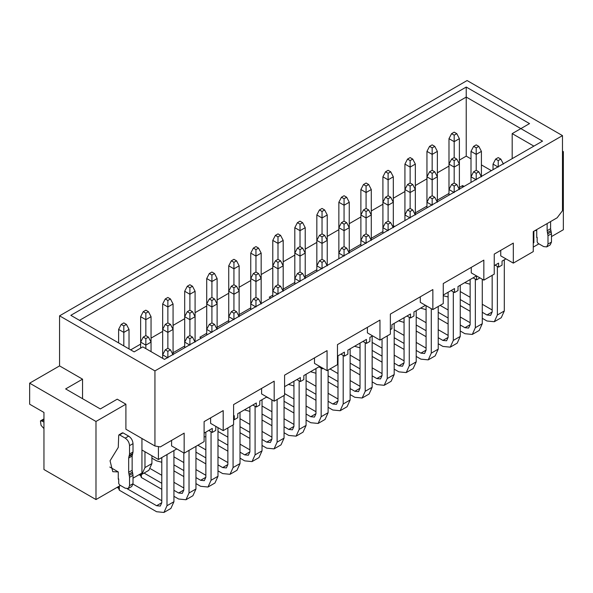 <?xml version="1.0" encoding="UTF-8"?>
<svg xmlns="http://www.w3.org/2000/svg" width="593" height="593" viewBox="0 0 593 593"><rect width="100%" height="100%" fill="white"/><g stroke="black" fill="none" stroke-linecap="round" stroke-linejoin="round"><path stroke-width="0.89" d="M533.263 243.093L533.87 242.745L533.87 231.233M562.483 135.612L154.943 370.899L59.567 315.832L467.099 80.544L562.483 135.612L562.483 210.708L557.138 217.794L533.263 231.581L533.263 251.602L513.316 263.122L500.744 255.865L500.744 250.357M513.316 263.122L513.316 243.093L494.243 254.108L494.243 274.136L483.836 280.141L471.265 272.884L471.265 267.376M483.836 280.141L483.836 260.119L443.26 283.543L443.26 303.572L432.853 309.576L420.281 302.319L420.281 296.811M432.853 309.576L432.853 289.554L390.364 314.082L390.364 334.111L379.957 340.115L367.386 332.858L367.386 327.351M379.957 340.115L379.957 320.087L337.469 344.622L337.469 364.643L327.062 370.655L314.49 363.39L314.49 357.883M327.062 370.655L327.062 350.626L284.581 375.154L284.581 395.183L274.174 401.187L261.602 393.93L261.602 388.422M274.174 401.187L274.174 381.166L233.59 404.596L233.59 424.618L223.19 430.629L210.611 423.365L210.611 417.857M223.19 430.629L223.19 410.601L204.111 421.616L204.111 441.637L184.164 453.156L171.592 445.892L171.592 440.391M158.413 446.588L158.413 459.508L176.796 448.901M204.111 433.127L212.264 428.42L212.264 432.43L215.726 430.429L215.815 426.374M233.59 416.108L234.287 415.708L234.287 419.711L237.756 417.709L237.756 413.706L256.309 402.995L256.309 406.998L259.778 404.997L259.778 400.987L266.806 396.932M284.581 386.673L300.362 377.563L300.362 381.566L303.824 379.564L303.824 375.562L319.694 366.4M322.384 367.949L322.384 368.853L323.163 368.401M337.469 356.134L344.407 352.131L344.407 356.134L347.876 354.132L347.876 350.129L366.43 339.411L366.43 343.421L369.899 341.42L369.899 337.41L372.589 335.86M390.364 329.604L391.921 328.7L391.921 324.697L410.482 313.986L410.482 317.989L413.951 315.987L413.951 311.977L425.477 305.321M443.26 295.062L454.527 288.554L454.527 292.557L457.996 290.555L457.996 286.552L476.55 275.834L476.55 279.844L480.019 277.835M494.243 265.627L498.58 263.122L498.58 267.124L502.049 265.123L502.049 261.12L505.948 258.867M473.088 277.835L476.55 279.844M451.058 290.555L454.527 292.557M407.013 315.987L410.482 317.989M362.96 341.42L366.43 343.421M340.938 354.132L344.407 356.134M318.915 366.845L322.384 368.853M296.893 379.564L300.362 381.566M252.84 404.997L256.309 406.998M233.59 419.31L234.287 419.711M208.795 430.429L212.264 432.43M141.942 438.486L141.942 449.998L158.413 459.508M141.942 449.998L141.942 473.029L133.01 478.188M95.984 499.558L43.956 469.523L43.956 412.454L29.65 404.196L29.65 383.167L95.984 421.467L95.984 499.558L120.438 485.445M495.111 265.123L498.58 267.124M184.164 453.156L184.164 433.127L160.295 446.914L154.943 445.995L125.901 429.221L125.901 404.196L95.984 421.467M129.541 485.697L129.541 477.313L128.674 472.295L128.674 458.041L129.541 454.023L129.541 445.647C129.281 442.452 127.836 439.954 125.205 438.138L119.571 434.884L123.04 432.875L128.674 436.129C131.305 437.953 132.75 440.451 133.01 443.646L133.01 452.022L132.143 456.039L132.143 470.293L133.01 475.312L133.01 483.695L129.541 485.697L128.273 488.499L125.205 488.195L119.571 484.941L118.704 483.443L118.704 478.936L118.266 479.188L118.266 471.924L112.774 471.687L110.053 460.798L118.266 447.396L118.704 435.381L119.571 434.884L118.704 435.381M534.649 230.781L536.732 230.329L536.079 229.951M536.732 230.329L536.732 237.585L537.162 237.341L536.732 237.089M118.266 471.924L109.816 467.047M118.704 478.936L118.266 478.684M562.483 151.133L563.35 151.63L563.35 229.728L551.468 236.585M538.896 243.849L533.263 247.103M563.35 151.63L562.483 152.134M550.6 221.567L550.6 228.698L551.468 233.716L547.999 235.718L547.999 244.094L546.731 246.903L543.67 246.599L538.029 243.345L537.162 241.848L537.162 237.341M154.943 370.899L154.943 445.995M59.567 315.832L59.567 365.896L82.546 379.164L82.546 398.689M82.546 379.164L65.638 388.926L100.321 408.948L117.229 399.185L125.901 404.196M59.567 365.896L29.65 383.167M464.067 186.424L462.592 185.572L462.592 187.277M462.592 185.572L459.382 187.425M448.983 193.437L437.36 200.145M426.953 206.149L415.337 212.857M394.701 226.474L393.315 225.674M382.908 231.581L371.285 238.29M360.885 244.294L349.262 251.002M272.787 295.158L269.229 297.212L270.704 298.064M316.832 269.726L305.217 276.434M294.81 282.446L283.187 289.154M206.712 333.303L199.863 337.261L201.338 338.114M250.757 307.878L239.142 314.586M228.735 320.591L217.12 327.299M184.69 346.023L173.067 352.731M533.87 146.123L512.189 133.61L520.862 128.607L542.543 141.119L164.483 359.388L142.809 346.875L134.137 351.879L70.834 315.335L466.231 87.052L529.534 123.596L520.862 128.607L466.231 97.067L466.231 156.137L471.005 158.894M481.412 164.898L491.382 170.658M130.668 349.877L140.637 344.118M151.045 338.114L162.66 331.405M173.067 325.394L184.69 318.686M195.09 312.681L206.712 305.973M217.12 299.962L228.735 293.253M239.142 287.249L250.757 280.541M261.165 274.537L272.787 267.828M283.187 261.817L294.81 255.109M305.217 249.104L316.832 242.396M327.24 236.385L338.855 229.676M349.262 223.672L360.885 216.964M371.285 210.952L382.908 204.244M393.315 198.24L404.93 191.532M415.337 185.527L426.953 178.819M437.36 172.808L448.983 166.099M459.382 160.095L466.231 156.137M466.231 87.052L466.231 97.067L79.506 320.339M512.189 133.61L512.189 158.642M129.022 348.921L129.022 329.404L123.818 332.406L123.818 345.919M129.022 329.404L126.42 324.393L123.818 325.898L123.818 332.406L118.615 329.404L118.615 342.917M123.818 325.898L121.217 324.393L118.615 329.404M121.217 324.393L123.818 322.896L126.42 324.393M144.974 451.755L144.974 467.573L151.912 463.57L151.912 455.758M138.584 474.971L141.927 474.311L144.974 467.573M151.912 463.57L148.865 470.301L141.927 474.311M151.045 351.627L151.045 342.117L145.841 345.119L145.841 348.625M151.045 316.684L148.443 311.681L145.841 313.178L145.841 319.686L151.045 316.684L151.045 342.117L148.443 337.113L145.841 338.61L145.841 345.119L140.637 342.117L140.637 348.121M145.841 338.61L143.239 337.113L140.637 342.117L140.637 316.684L145.841 319.686L145.841 335.608L148.443 337.113M143.239 337.113L145.841 335.608M161.793 502.716L156.596 505.718L160.273 506.081L161.793 502.716L161.793 457.559M166.996 454.557L166.996 505.718L173.934 501.715L173.934 450.554M119.326 486.09L119.326 490.211L156.596 511.729L163.95 512.456L166.996 505.718M156.596 505.718L127.265 488.788M132.995 484.088L161.793 500.714M173.934 501.715L170.888 508.453L163.95 512.456M173.067 354.829L170.465 349.826L167.863 351.33L167.863 357.838L162.66 354.829L162.66 358.335M119.326 490.211L118.622 488.298L117.051 487.394M118.622 486.49L118.622 488.298M167.863 351.33L165.262 349.826L162.66 354.829L162.66 329.404L167.863 332.406L167.863 348.321L170.465 349.826M165.262 349.826L167.863 348.321M43.956 422.134L41.903 421.03L40.435 420.919L41.036 425.322L43.956 428.613M123.04 432.875L122.173 433.379M133.01 483.695L131.735 486.497L128.273 488.499M40.435 420.919L43.956 418.888M551.468 233.716L551.468 242.092L550.2 244.902L546.731 246.903M547.999 235.718L547.139 230.699L547.139 223.568M145.841 313.178L143.239 311.681L140.637 316.684M143.239 311.681L145.841 310.176L148.443 311.681M151.912 458.159L156.596 460.865L161.793 462.258M173.067 354.429L173.067 329.404L167.863 332.406L167.863 325.898L165.262 324.393L162.66 329.404L162.66 303.972L167.863 306.974L167.863 322.896L170.465 324.393L167.863 325.898M173.067 303.972L170.465 298.961L167.863 300.466L167.863 306.974L173.067 303.972L173.067 329.404L170.465 324.393M165.262 324.393L167.863 322.896M183.823 490.003L178.619 493.005L182.296 493.369L183.823 490.003L183.823 452.956M189.026 450.354L189.026 493.005L195.957 488.995L195.957 446.344M141.349 474.593L141.349 477.491L161.793 489.299M173.934 496.311L178.619 499.01L185.972 499.743L189.026 493.005M178.619 493.005L173.934 490.3M161.793 483.295L144.084 473.066M150.518 468.766L161.793 475.282M173.934 482.294L183.823 487.995M195.957 488.995L192.91 495.733L185.972 499.743M195.09 342.117L192.488 337.113L189.893 338.61L189.893 345.119L184.69 342.117L184.69 347.72M141.349 477.491L140.645 475.586L139.607 474.986M140.645 474.83L140.645 475.586M189.893 338.61L187.292 337.113L184.69 342.117L184.69 316.684L189.893 319.686L189.893 335.608L192.488 337.113M187.292 337.113L189.893 335.608M167.863 300.466L165.262 298.961L162.66 303.972M165.262 298.961L167.863 297.464L170.465 298.961M195.09 341.716L195.09 316.684L189.893 319.686L189.893 313.178L187.292 311.681L184.69 316.684L184.69 291.252L189.893 294.254L189.893 310.176L192.488 311.681L189.893 313.178M195.09 291.252L192.488 286.249L189.893 287.746L189.893 294.254L195.09 291.252L195.09 316.684L192.488 311.681M187.292 311.681L189.893 310.176M205.845 477.283L200.642 480.286L204.318 480.656L205.845 477.283L205.845 432.127M211.049 431.726L211.049 480.286L217.987 476.283L217.987 427.62M173.934 470.879L183.823 476.587M195.957 483.591L200.642 486.297L208.002 487.023L211.049 480.286M200.642 480.286L195.957 477.587M183.823 470.575L173.934 464.868M173.934 456.862L183.823 462.57M195.957 469.574L205.845 475.282M217.987 476.283L214.933 483.021L208.002 487.023M217.12 329.404L214.518 324.393L211.916 325.898L211.916 332.406L206.712 329.404L206.712 335.008M211.916 325.898L209.314 324.393L206.712 329.404L206.712 303.972L211.916 306.974L211.916 322.896L214.518 324.393M209.314 324.393L211.916 322.896M189.893 287.746L187.292 286.249L184.69 291.252M187.292 286.249L189.893 284.744L192.488 286.249M204.111 436.745L205.845 436.826M217.12 328.996L217.12 303.972L211.916 306.974L211.916 300.466L209.314 298.961L206.712 303.972L206.712 278.54L211.916 281.542L211.916 297.464L214.518 298.961L211.916 300.466M217.12 278.54L214.518 273.529L211.916 275.033L211.916 281.542L217.12 278.54L217.12 303.972L214.518 298.961M209.314 298.961L211.916 297.464M227.868 464.571L222.664 467.573L226.348 467.936L227.868 464.571L227.868 427.924M233.071 424.922L233.071 467.573L240.009 463.57L240.009 412.402M195.957 458.159L205.845 463.867M217.987 470.879L222.664 473.577L230.025 474.311L233.071 467.573M222.664 467.573L217.987 464.868M205.845 457.863L195.957 452.155M197.869 445.247L205.845 449.85M217.987 456.862L227.868 462.57M240.009 463.57L236.963 470.301L230.025 474.311M239.142 316.684L236.54 311.681L233.939 313.178L233.939 319.686L228.735 316.684L228.735 322.288M233.939 313.178L231.337 311.681L228.735 316.684L228.735 291.252L233.939 294.254L233.939 310.176L236.54 311.681M231.337 311.681L233.939 310.176M211.916 275.033L209.314 273.529L206.712 278.54M209.314 273.529L211.916 272.031L214.518 273.529M239.142 316.284L239.142 291.252L233.939 294.254L233.939 287.746L231.337 286.249L228.735 291.252L228.735 265.82L233.939 268.829L233.939 284.744L236.54 286.249L233.939 287.746M239.142 265.82L236.54 260.816L233.939 262.321L233.939 268.829L239.142 265.82L239.142 291.252L236.54 286.249M231.337 286.249L233.939 284.744M249.89 451.851L244.694 454.861L248.371 455.224L249.89 451.851L249.89 406.694M255.094 406.294L255.094 454.853L262.032 450.85L262.032 399.689M217.987 445.447L227.868 451.154M240.009 458.159L244.694 460.865L252.047 461.591L255.094 454.853M244.694 454.861L240.009 452.155M227.868 445.143L217.987 439.435M217.987 431.43L227.868 437.137M240.009 444.142L249.89 449.85M262.032 450.85L258.985 457.588L252.047 461.591M261.165 303.972L258.563 298.961L255.961 300.466L255.961 306.974L250.757 303.972L250.757 309.576M255.961 300.466L253.359 298.961L250.757 303.972L250.757 278.54L255.961 281.542L255.961 297.464L258.563 298.961M253.359 298.961L255.961 297.464M233.939 262.321L231.337 260.816L228.735 265.82M231.337 260.816L233.939 259.311L236.54 260.816M244.427 409.852L249.89 411.394M261.165 303.572L261.165 278.54L255.961 281.542L255.961 275.033L253.359 273.529L250.757 278.54L250.757 253.107L255.961 256.109L255.961 272.031L258.563 273.529L255.961 275.033M261.165 253.107L258.563 248.104L255.961 249.601L255.961 256.109L261.165 253.107L261.165 278.54L258.563 273.529M253.359 273.529L255.961 272.031M271.92 439.139L266.717 442.141L270.393 442.504L271.92 439.139L271.92 399.89M277.124 399.489L277.124 442.141L284.054 438.138L284.054 395.487M240.009 432.727L249.89 438.435M262.032 445.447L266.717 448.152L274.07 448.879L277.124 442.141M266.717 442.141L262.032 439.435M249.89 432.43L240.009 426.723M240.009 418.71L249.89 424.418M262.032 431.43L271.92 437.137M284.054 438.138L281.008 444.876L274.07 448.879M283.187 291.252L280.585 286.249L277.991 287.746L277.991 294.254L272.787 291.252L272.787 296.863M277.991 287.746L275.389 286.249L272.787 291.252L272.787 265.82L277.991 268.829L277.991 284.744L280.585 286.249M275.389 286.249L277.991 284.744M255.961 249.601L253.359 248.104L250.757 253.107M253.359 248.104L255.961 246.599L258.563 248.104M266.457 397.132L269.385 398.422M283.187 290.852L283.187 265.82L277.991 268.829L277.991 262.321L275.389 260.816L272.787 265.82L272.787 240.387L277.991 243.397L277.991 259.311L280.585 260.816L277.991 262.321M283.187 240.387L280.585 235.384L277.991 236.889L277.991 243.397L283.187 240.387L283.187 265.82L280.585 260.816M275.389 260.816L277.991 259.311M293.943 426.419L288.739 429.428L292.416 429.792L293.943 426.419L293.943 381.262M299.146 380.862L299.146 429.428L306.084 425.418L306.084 374.257M262.032 420.014L271.92 425.722M284.054 432.727L288.739 435.432L296.1 436.159L299.146 429.428M288.739 429.428L284.054 426.723M271.92 419.711L262.032 414.01M262.032 405.997L271.92 411.705M284.054 418.71L293.943 424.418M306.084 425.418L303.03 432.156L296.1 436.159M305.217 278.54L302.615 273.529L300.014 275.033L300.014 281.542L294.81 278.54L294.81 284.143M300.014 275.033L297.412 273.529L294.81 278.54L294.81 253.107L300.014 256.109L300.014 272.031L302.615 273.529M297.412 273.529L300.014 272.031M277.991 236.889L275.389 235.384L272.787 240.387M275.389 235.384L277.991 233.887L280.585 235.384M288.48 384.42L293.943 385.961M305.217 278.139L305.217 253.107L300.014 256.109L300.014 249.601L297.412 248.104L294.81 253.107L294.81 227.675L300.014 230.677L300.014 246.599L302.615 248.104L300.014 249.601M305.217 227.675L302.615 222.671L300.014 224.169L300.014 230.677L305.217 227.675L305.217 253.107L302.615 248.104M297.412 248.104L300.014 246.599M315.965 413.706L310.762 416.709L314.446 417.072L315.965 413.706L315.965 368.549M321.169 368.149L321.169 416.709L328.107 412.706L328.107 370.054M284.054 407.302L293.943 413.002M306.084 420.014L310.762 422.72L318.122 423.446L321.169 416.709M310.762 416.709L306.084 414.01M293.943 406.998L284.054 401.291M284.581 393.582L293.943 398.985M306.084 405.997L315.965 411.705M328.107 412.706L325.06 419.444L318.122 423.446M327.24 265.82L324.638 260.816L322.036 262.321L322.036 268.829L316.832 265.82L316.832 271.431M322.036 262.321L319.434 260.816L316.832 265.82L316.832 240.387L322.036 243.397L322.036 259.311L324.638 260.816M319.434 260.816L322.036 259.311M300.014 224.169L297.412 222.671L294.81 227.675M297.412 222.671L300.014 221.167L302.615 222.671M310.502 371.707L315.965 373.249M327.24 265.419L327.24 240.387L322.036 243.397L322.036 236.889L319.434 235.384L316.832 240.387L316.832 214.962L322.036 217.965L322.036 233.887L324.638 235.384L322.036 236.889M327.24 214.962L324.638 209.952L322.036 211.456L322.036 217.965L327.24 214.962L327.24 240.387L324.638 235.384M319.434 235.384L322.036 233.887M337.988 400.994L332.792 403.996L336.468 404.359L337.988 400.994L337.988 355.837M343.191 355.437L343.191 403.996L350.129 399.986L350.129 348.825M306.084 394.582L315.965 400.29M328.107 407.302L332.792 410L340.145 410.734L343.191 403.996M332.792 403.996L328.107 401.291M315.965 394.286L306.084 388.578M306.084 380.565L315.965 386.273M328.107 393.278L337.988 398.985M350.129 399.986L347.083 406.724L340.145 410.734M349.262 253.107L346.66 248.104L344.059 249.601L344.059 256.109L338.855 253.107L338.855 258.711M344.059 249.601L341.457 248.104L338.855 253.107L338.855 227.675L344.059 230.677L344.059 246.599L346.66 248.104M341.457 248.104L344.059 246.599M322.036 211.456L319.434 209.952L316.832 214.962M319.434 209.952L322.036 208.454L324.638 209.952M337.469 360.559L337.988 360.537M349.262 252.707L349.262 227.675L344.059 230.677L344.059 224.169L341.457 222.671L338.855 227.675L338.855 202.243L344.059 205.245L344.059 221.167L346.66 222.671L344.059 224.169M349.262 202.243L346.66 197.239L344.059 198.737L344.059 205.245L349.262 202.243L349.262 227.675L346.66 222.671M341.457 222.671L344.059 221.167M360.018 388.274L354.814 391.276L358.491 391.647L360.018 388.274L360.018 343.117M365.221 342.717L365.221 391.276L372.152 387.273L372.152 336.112M328.107 381.87L337.988 387.577M350.129 394.582L354.814 397.288L362.167 398.014L365.221 391.276M354.814 391.276L350.129 388.578M337.988 381.566L328.107 375.858M330.012 368.95L337.988 373.56M350.129 380.565L360.018 386.273M372.152 387.273L369.105 394.011L362.167 398.014M371.285 240.387L368.683 235.384L366.081 236.889L366.081 243.397L360.885 240.387L360.885 245.999M366.081 236.889L363.487 235.384L360.885 240.387L360.885 214.962L366.081 217.965L366.081 233.887L368.683 235.384M363.487 235.384L366.081 233.887M344.059 198.737L341.457 197.239L338.855 202.243M341.457 197.239L344.059 195.734L346.66 197.239M354.555 346.275L360.018 347.817M371.285 239.987L371.285 214.962L366.081 217.965L366.081 211.456L363.487 209.952L360.885 214.962L360.885 189.53L366.081 192.532L366.081 208.454L368.683 209.952L366.081 211.456M371.285 189.53L368.683 184.519L366.081 186.024L366.081 192.532L371.285 189.53L371.285 214.962L368.683 209.952M363.487 209.952L366.081 208.454M382.04 375.562L376.837 378.564L380.513 378.927L382.04 375.562L382.04 338.914M387.244 335.912L387.244 378.564L394.182 374.561L394.182 323.393M350.129 369.15L360.018 374.858M372.152 381.87L376.837 384.568L384.197 385.302L387.244 378.564M376.837 378.564L372.152 375.858M360.018 368.853L350.129 363.146M350.129 355.133L360.018 360.84M372.152 367.853L382.04 373.56M394.182 374.561L391.128 381.292L384.197 385.302M393.315 227.675L390.713 222.671L388.111 224.169L388.111 230.677L382.908 227.675L382.908 233.279M388.111 224.169L385.509 222.671L382.908 227.675L382.908 202.243L388.111 205.245L388.111 221.167L390.713 222.671M385.509 222.671L388.111 221.167M366.081 186.024L363.487 184.519L360.885 189.53M363.487 184.519L366.081 183.022L368.683 184.519M393.315 227.275L393.315 202.243L388.111 205.245L388.111 198.737L385.509 197.239L382.908 202.243L382.908 176.81L388.111 179.82L388.111 195.734L390.713 197.239L388.111 198.737M393.315 176.81L390.713 171.807L388.111 173.312L388.111 179.82L393.315 176.81L393.315 202.243L390.713 197.239M385.509 197.239L388.111 195.734M404.063 362.842L398.859 365.844L402.543 366.215L404.063 362.842L404.063 317.685M409.266 317.285L409.266 365.844L416.204 361.841L416.204 310.68M372.152 356.437L382.04 362.145M394.182 369.15L398.859 371.855L406.22 372.582L409.266 365.844M398.859 365.844L394.182 363.146M382.04 356.134L372.152 350.426M372.152 342.42L382.04 348.128M394.182 355.133L404.063 360.84M416.204 361.841L413.158 368.579L406.22 372.582M415.337 214.962L412.735 209.952L410.134 211.456L410.134 217.965L404.93 214.962L404.93 220.566M410.134 211.456L407.532 209.952L404.93 214.962L404.93 189.53L410.134 192.532L410.134 208.454L412.735 209.952M407.532 209.952L410.134 208.454M388.111 173.312L385.509 171.807L382.908 176.81M385.509 171.807L388.111 170.302L390.713 171.807M398.6 320.843L404.063 322.384M415.337 214.562L415.337 189.53L410.134 192.532L410.134 186.024L407.532 184.519L404.93 189.53L404.93 164.098L410.134 167.1L410.134 183.022L412.735 184.519L410.134 186.024M415.337 164.098L412.735 159.094L410.134 160.592L410.134 167.1L415.337 164.098L415.337 189.53L412.735 184.519M407.532 184.519L410.134 183.022M426.085 350.129L420.889 353.131L424.566 353.495L426.085 350.129L426.085 305.669M431.289 308.679L431.289 353.131L438.227 349.129L438.227 306.47M394.182 343.718L404.063 349.425M416.204 356.437L420.889 359.143L428.242 359.869L431.289 353.131M420.889 353.131L416.204 350.426M404.063 343.421L394.182 337.714M394.182 329.701L404.063 335.408M416.204 342.42L426.085 348.128M438.227 349.129L435.18 355.867L428.242 359.869M437.36 202.243L434.758 197.239L432.156 198.737L432.156 205.245L426.953 202.243L426.953 207.854M432.156 198.737L429.554 197.239L426.953 202.243L426.953 176.81L432.156 179.82L432.156 195.734L434.758 197.239M429.554 197.239L432.156 195.734M410.134 160.592L407.532 159.094L404.93 164.098M407.532 159.094L410.134 157.59L412.735 159.094M420.622 308.123L426.085 309.672M437.36 201.842L437.36 176.81L432.156 179.82L432.156 173.312L429.554 171.807L426.953 176.81L426.953 151.378L432.156 154.388L432.156 170.302L434.758 171.807L432.156 173.312M437.36 151.378L434.758 146.375L432.156 147.879L432.156 154.388L437.36 151.378L437.36 176.81L434.758 171.807M429.554 171.807L432.156 170.302M448.115 337.41L442.912 340.419L446.588 340.782L448.115 337.41L448.115 292.253M453.311 291.852L453.311 340.419L460.25 336.409L460.25 285.248M416.204 331.005L426.085 336.713M438.227 343.718L442.912 346.423L450.265 347.15L453.311 340.419M442.912 340.419L438.227 337.714M426.085 330.701L416.204 324.994M416.204 316.988L426.085 322.696M438.227 329.701L448.115 335.408M460.25 336.409L457.203 343.147L450.265 347.15M459.382 189.53L456.78 184.519L454.179 186.024L454.179 192.532L448.983 189.53L448.983 195.134M454.179 186.024L451.584 184.519L448.983 189.53L448.983 164.098L454.179 167.1L454.179 183.022L456.78 184.519M451.584 184.519L454.179 183.022M432.156 147.879L429.554 146.375L426.953 151.378M429.554 146.375L432.156 144.87L434.758 146.375M443.26 295.751L448.115 296.952M459.382 189.13L459.382 164.098L454.179 167.1L454.179 160.592L451.584 159.094L448.983 164.098L448.983 138.666L454.179 141.668L454.179 157.59L456.78 159.094L454.179 160.592M459.382 138.666L456.78 133.662L454.179 135.16L454.179 141.668L459.382 138.666L459.382 164.098L456.78 159.094M451.584 159.094L454.179 157.59M470.138 324.697L464.934 327.699L468.611 328.062L470.138 324.697L470.138 279.54M475.341 279.14L475.341 327.699L482.279 323.696L482.279 279.236M438.227 318.293L448.115 323.993M460.25 331.005L464.934 333.711L472.295 334.437L475.341 327.699M464.934 327.699L460.25 324.994M448.115 317.989L438.227 312.281M440.132 305.373L448.115 309.976M460.25 316.988L470.138 322.696M482.279 323.696L479.226 330.434L472.295 334.437M481.412 176.81L478.81 171.807L476.209 173.312L476.209 179.82L471.005 176.81L471.005 182.422M476.209 173.312L473.607 171.807L471.005 176.81L471.005 151.378L476.209 154.388L476.209 170.302L478.81 171.807M473.607 171.807L476.209 170.302M454.179 135.16L451.584 133.662L448.983 138.666M451.584 133.662L454.179 132.157L456.78 133.662M464.675 282.698L470.138 284.24M481.412 176.41L481.412 151.378L476.209 154.388L476.209 147.879L473.607 146.375L471.005 151.378M481.412 151.378L478.81 146.375L476.209 147.879M473.607 146.375L476.209 144.87L478.81 146.375M492.16 311.985L486.957 314.987L490.641 315.35L492.16 311.985L492.16 275.337M497.364 266.427L497.364 314.987L504.302 310.977L504.302 259.816M460.25 305.573L470.138 311.281M482.279 318.293L486.957 320.991L494.317 321.725L497.364 314.987M486.957 314.987L482.279 312.281M470.138 305.276L460.25 299.569M460.25 291.556L470.138 297.263M482.279 304.268L492.16 309.976M504.302 310.977L501.255 317.715L494.317 321.725M503.435 164.098L500.833 159.094L498.231 160.592L498.231 167.1L493.028 164.098L493.028 169.702M498.231 160.592L495.629 159.094L493.028 164.098M495.629 159.094L498.231 157.59L500.833 159.094M132.402 472.154L128.933 474.155M129.281 475.453L132.75 473.444M132.143 470.293L128.674 472.295M132.143 456.039L128.674 458.041M132.402 454.475L128.933 456.477M132.75 453.586L129.281 455.587M133.01 452.022L129.541 454.023M133.01 443.646L129.541 445.647M128.674 436.129L125.205 438.138M43.956 419.844L41.903 421.03M133.01 475.312L129.541 477.313M547.999 244.094L551.468 242.092M547.139 230.699L550.6 228.698M547.398 232.56L550.867 230.558M547.739 233.85L551.208 231.848M118.956 434.817L122.425 432.816"/></g></svg>

